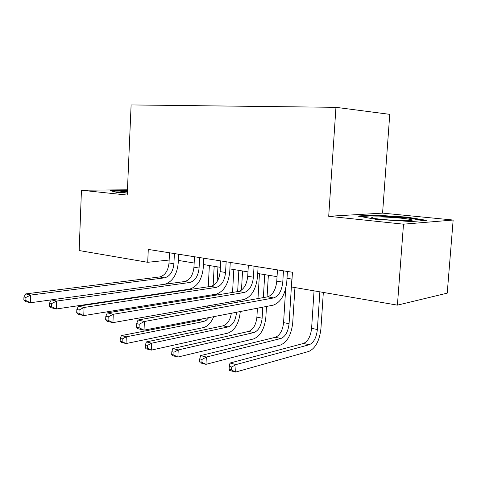 <?xml version="1.0" encoding="UTF-8"?>
<svg xmlns="http://www.w3.org/2000/svg" width="477" height="477" viewBox="0 0 477 477"><rect width="100%" height="100%" fill="white"/><g stroke="black" fill="none" stroke-linecap="round" stroke-linejoin="round"><path stroke-width="0.72" d="M382.572 213.118L328.707 216.296L403.5 224.178L453.15 220.04L382.572 213.118L389.757 114.343L335.951 107.331L131.109 104.934L127.228 195.069L81.448 190.245L79.17 250.544L147.703 262.302L169.156 260.043M453.15 220.04L447.229 293.158L397.413 305.137L403.5 224.178M397.413 305.137L291.525 286.975L292.449 272.254L148.293 249.429L147.703 262.302M127.454 189.792L81.448 190.245M328.707 216.296L335.951 107.331M178.326 260.418L194.163 263.024M203.476 264.55L220.38 267.335M229.902 268.903L247.974 271.872M257.705 273.476L277.042 276.654M287.005 278.294L292.019 279.117M407.006 217.113L373.658 215.038L357.613 216.027L375.769 219.295L411.448 221.549L426.563 220.35L407.006 217.113M127.425 190.448L110.109 190.639L117.002 192.452L127.311 193.078M373.61 215.747L373.658 215.038M277.459 269.881L276.773 281.138C275.778 289.825 272.737 295.054 267.645 296.825L138.026 320.013L144.418 321.498L144.024 330.162L273.226 305.149C280.798 302.388 285.324 294.506 286.802 281.508L287.428 271.461M283.469 270.835L282.772 282.151C281.764 290.887 278.729 296.145 273.661 297.934L144.418 321.498L139.224 324.229L136.666 323.627L136.511 327.085L139.063 327.699L139.224 324.229M139.063 327.699L144.024 330.162L137.638 328.617L136.511 327.085M138.026 320.013L136.666 323.627M314.051 290.839L311.6 328.331C310.658 336.428 307.945 341.472 303.455 343.464L229.997 363.033L236.079 364.571L235.656 372.066L308.81 351.43C315.494 348.347 319.53 340.751 320.932 328.623L323.334 292.431M319.858 291.835L317.372 329.512C316.424 337.65 313.717 342.724 309.245 344.734L236.079 364.571L231.709 367.01L229.276 366.39L229.109 369.383L231.542 370.015L231.709 367.01M231.542 370.015L235.656 372.066L229.58 370.486L229.109 369.383M229.997 363.033L229.276 366.39M248.35 265.272L247.724 276.243C246.758 284.703 243.693 289.777 238.518 291.465L107.295 312.87L113.282 314.26L112.93 322.649L243.819 299.544C251.522 296.915 256.095 289.271 257.52 276.606L258.099 266.816M254.05 266.172L253.412 277.203C252.44 285.711 249.376 290.809 244.218 292.514L113.282 314.26L108.201 316.889L105.805 316.323L105.661 319.679L108.058 320.252L108.201 316.889M108.058 320.252L112.93 322.649L106.949 321.206L105.661 319.679M107.295 312.87L105.805 316.323M220.732 260.895L220.153 271.598C219.217 279.844 216.129 284.769 210.888 286.373L78.437 306.156L84.065 307.468L83.755 315.607L215.926 294.22C223.749 291.721 228.346 284.298 229.729 271.956L230.26 262.41M226.146 261.754L225.555 272.504C224.613 280.798 221.531 285.753 216.296 287.369L84.065 307.468L79.087 310.002L76.839 309.472L76.714 312.727L78.967 313.264L79.087 310.002M78.967 313.264L83.755 315.607L78.133 314.248L76.714 312.727M78.437 306.156L76.839 309.472M194.485 256.739L193.948 267.18C193.048 275.223 189.941 280.011 184.641 281.537L51.295 299.848L56.596 301.082L56.316 308.983L189.447 289.169C197.353 286.784 201.98 279.576 203.315 267.531L203.804 258.218M199.63 257.556L199.088 268.044C198.176 276.129 195.075 280.941 189.786 282.485L56.596 301.082L51.725 303.527L49.602 303.026L49.495 306.186L51.611 306.693L51.725 303.527M51.611 306.693L56.316 308.983L51.027 307.701L49.495 306.186M51.295 299.848L49.602 303.026M285.681 288.692L283.577 322.595C282.67 330.501 279.921 335.403 275.348 337.299L200.602 355.603L206.35 357.058L205.963 364.345L280.452 345.038C287.273 342.104 291.358 334.723 292.711 322.887L294.941 287.559M291.87 279.093L289.074 323.722C288.156 331.664 285.419 336.595 280.858 338.509L206.35 357.058L202.057 359.419L199.756 358.829L199.607 361.745L201.902 362.341L202.057 359.419M201.902 362.341L205.963 364.345L200.221 362.854L199.607 361.745M200.602 355.603L199.756 358.829M257.419 308.208L256.894 317.139C256.012 324.855 253.245 329.619 248.595 331.432L172.787 348.568L178.231 349.945L177.879 357.046L253.466 338.962C260.4 336.16 264.52 328.981 265.838 317.432L266.494 306.455M267.066 296.932L268.366 275.229M264.723 274.627L263.358 297.594M262.785 307.17L262.129 318.207C261.241 325.964 258.48 330.752 253.842 332.582L178.231 349.945L174.01 352.235L171.833 351.674L171.69 354.512L173.872 355.079L174.01 352.235M259.452 273.762L257.991 298.554M173.872 355.079L177.879 357.046L172.441 355.633L171.69 354.512M172.787 348.568L171.833 351.674M231.339 313.258C230.176 320.162 227.428 324.354 223.099 325.839L146.427 341.908L151.591 343.207L151.263 350.13L227.756 333.167C234.785 330.489 238.935 323.507 240.211 312.22L240.253 311.535M240.813 301.625L240.903 300.057M241.469 290.147L242.554 270.984M238.852 270.376L237.653 291.602M237.141 300.719L237.051 302.299M236.491 312.262L236.449 312.954C235.584 320.526 232.806 325.189 228.101 326.936L151.591 343.207L147.441 345.426L145.372 344.895L145.246 347.661L147.31 348.198L147.441 345.426M233.825 269.547L232.543 292.437M232.031 301.625L231.941 303.217M147.31 348.198L151.263 350.13L146.111 348.788L145.246 347.661M146.427 341.908L145.372 344.895M169.508 252.786L169.019 262.976C168.142 270.829 165.03 275.479 159.682 276.94L25.722 293.904L30.719 295.06L30.474 302.74L51.277 299.884M174.403 253.561L173.908 263.799C173.026 271.687 169.913 276.368 164.577 277.841L30.719 295.06L25.943 297.433L23.945 296.956L23.85 300.027L25.847 300.51L25.943 297.433M164.97 284.238C172.591 281.561 176.997 274.591 178.183 263.322L178.631 254.229M25.847 300.51L30.474 302.74L25.484 301.536L23.85 300.027M25.722 293.904L23.945 296.956M215.813 306.097L215.902 304.469M216.409 295.066L216.463 294.118M217.142 281.525L217.929 266.929M214.173 266.315L213.141 285.574M212.647 294.75L212.599 295.692M212.092 305.143L212.003 306.783M209.367 265.522L208.246 286.766M207.781 295.537L207.728 296.485M207.227 306.001L207.125 307.653M208.771 317.628L206.297 320.258L203.548 321.552L126.31 336.816L126.011 343.565L203.226 327.645C207.62 326.495 211.108 322.834 213.696 316.674M201.854 318.964L198.772 320.502L121.408 335.581L126.31 336.816L122.231 338.968L120.27 338.467L120.156 341.162L122.112 341.669L122.231 338.968M122.112 341.669L126.011 343.565L121.116 342.289L120.156 341.162M121.408 335.581L120.27 338.467M371.786 217.518L372.841 217.995C378.976 219.933 414.972 221.817 412.003 220.046L411.299 219.724C405.855 217.798 370.14 215.813 371.786 217.518M360.606 216.564L374.165 215.711L406.505 217.733L423.612 220.583M127.377 191.545C121.611 191.515 119.411 191.742 120.776 192.213L127.311 193.048M112.047 191.146L127.401 190.973M282.772 282.151L276.773 281.138M273.661 297.934L267.645 296.825M317.372 329.512L311.6 328.331M309.245 344.734L303.455 343.464M253.412 277.203L247.724 276.243M244.218 292.514L238.518 291.465M225.555 272.504L220.153 271.598M216.296 287.369L210.888 286.373M199.088 268.044L193.948 267.18M189.786 282.485L184.641 281.537M289.074 323.722L283.577 322.595M280.858 338.509L275.348 337.299M262.129 318.207L256.894 317.139M253.842 332.582L248.595 331.432M236.449 312.954L234.732 312.602M228.101 326.936L223.099 325.839M173.908 263.799L169.019 262.976M164.577 277.841L159.682 276.94M208.95 307.325L207.173 306.967M203.548 321.552L198.772 320.502M409.427 220.678L411.299 219.724"/></g></svg>
